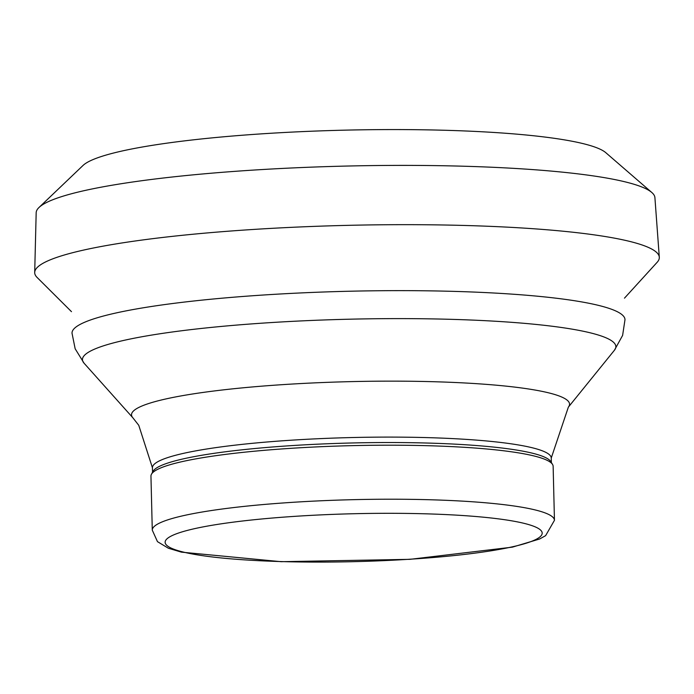 <?xml version="1.0" encoding="UTF-8"?>
<svg xmlns="http://www.w3.org/2000/svg" width="694" height="694" viewBox="0 0 694 694"><rect width="100%" height="100%" fill="white"/><g stroke="black" fill="none" stroke-linecap="round" stroke-linejoin="round"><path stroke-width="1.04" d="M624.479 298.151L657.088 262.358A312.404 39.697 178.6 0 0 659.3 257.17L654.91 197.643A309.463 39.324 178.6 0 0 651.796 192.481L605.81 152.689A264.006 33.546 178.6 0 0 279.925 132.736A264.006 33.546 178.6 0 0 253.926 134.376A264.006 33.546 178.6 0 0 83.02 165.467L39.029 207.454A309.463 39.324 178.6 0 0 36.175 212.763L34.7 272.43A312.404 39.697 178.6 0 0 37.155 277.505L71.482 311.667M651.796 192.481A309.463 39.324 178.6 0 0 262.896 169.501A309.463 39.324 178.6 0 0 232.646 171.513A309.463 39.324 178.6 0 0 39.038 207.454M659.3 257.17A312.404 39.697 178.6 0 0 248.391 229.775A312.404 39.697 178.6 0 0 218.41 231.987A312.404 39.697 178.6 0 0 34.7 272.43M152.281 530.147L150.954 476.127A201.147 25.557 -1.4 0 1 151.465 474.228A201.147 25.557 -1.4 0 1 283.013 448.862A201.147 25.557 -1.4 0 1 552.537 464.425A201.147 25.557 -1.4 0 1 553.135 466.299L554.454 520.318L545.614 535.664L539.594 539.012L512.372 547.15L409.946 559.338L281.148 561.689L181.438 552.146L168.364 548.234L157.469 541.65L152.281 530.147A201.147 25.557 -1.4 0 1 284.332 502.881A201.147 25.557 -1.4 0 1 554.454 520.318M151.465 474.228L153.062 471.321A199.473 25.348 -1.4 0 1 283.516 446.164A199.473 25.348 -1.4 0 1 550.793 461.597L552.537 464.425M288.947 516.744A188.577 23.96 -1.4 0 1 539.368 537.364A188.577 23.96 -1.4 0 1 232.69 558.991A188.577 23.96 -1.4 0 1 288.947 516.744M253.588 295.679A276.576 35.142 -1.4 0 1 624.999 319.648L622.613 335.402L614.398 350.279A266.774 33.893 -1.4 0 0 257.604 323.473A266.774 33.893 -1.4 0 0 84.095 363.24L75.16 348.778L72.011 333.163A276.576 35.142 -1.4 0 1 253.588 295.679M84.095 363.24L132.866 417.797A219.078 27.838 -1.4 0 1 275.344 385.135A219.078 27.838 -1.4 0 1 568.351 407.152L614.398 350.279M132.866 417.797L138.757 425.301L152.428 467.773A199.473 25.348 -1.4 0 1 283.386 440.733A199.473 25.348 -1.4 0 1 551.253 458.031L568.351 407.152M551.366 462.525L551.253 458.031M152.541 472.267L152.428 467.773"/></g></svg>
